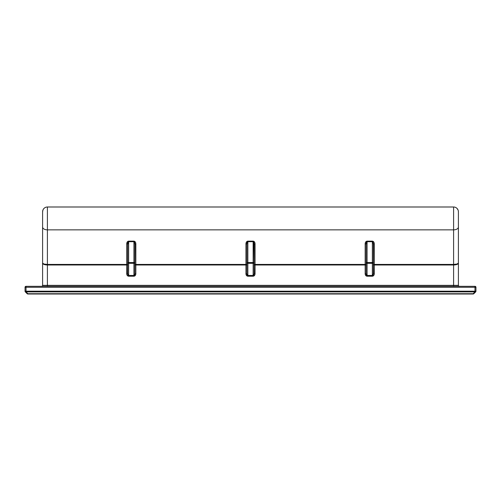 <?xml version="1.0" encoding="UTF-8"?>
<svg xmlns="http://www.w3.org/2000/svg" width="501" height="501" viewBox="0 0 501 501"><rect width="100%" height="100%" fill="white"/><g stroke="black" fill="none" stroke-linecap="round" stroke-linejoin="round"><path stroke-width="0.75" d="M25.62 291.989L26.014 291.2L26.014 291.883L25.332 291.883A0.964 0.964 0 0 1 25.05 291.2L26.014 291.2L25.05 291.2L25.05 287.273A0.964 0.964 0 0 1 26.014 286.315L474.986 286.315L26.014 286.315L26.014 287.273L25.05 287.273L474.986 287.273L474.986 291.2L26.014 291.2L26.014 286.315L25.05 287.273L25.05 291.2A0.964 0.964 0 0 0 25.332 291.883L474.986 291.883L473.151 294.006L27.849 294.006L473.151 293.724L27.849 293.724L26.014 291.883L474.986 291.883L473.151 293.724L27.849 293.724L26.014 291.883A0.964 0.557 135 0 1 25.332 291.883L27.173 293.724A0.964 0.557 -45 0 0 27.849 293.724L27.173 293.724A0.964 0.964 0 0 0 27.849 294.006L27.849 294.006A0.964 0.964 0 0 1 27.173 293.724L27.849 293.724M42.961 209.963L42.598 211.804L42.598 263.125L44.007 264.046L47.401 264.428L47.401 285.351L453.599 285.351L453.599 264.991L374.278 264.991L374.134 274.73L373.721 275.512L372.356 276.214L367.07 276.214L365.711 275.512L365.148 273.803L365.148 264.991L255.065 264.991L254.921 274.73L253.882 276.032L253.143 276.214L247.857 276.214L246.498 275.512L245.935 273.803L245.935 264.991L135.852 264.991L135.852 273.803L135.289 275.512L133.93 276.214L128.644 276.214L127.279 275.512L126.866 274.73L126.722 264.991L47.401 264.991L44.007 264.447L42.598 263.125L42.598 285.351L47.401 285.351L47.401 264.991C44.483 264.879 42.879 264.259 42.598 263.125L42.598 285.351L458.402 285.351L458.402 263.125L458.402 285.351A0.964 0.964 0 0 0 459.367 286.315A0.964 0.964 0 0 1 458.402 285.351L453.599 285.351L453.599 286.315L453.599 229.859L47.401 229.859L47.401 264.428L126.722 264.428L126.722 243.799L127.279 241.914L128.644 241.138L133.93 241.138L135.289 241.914L135.708 242.778L135.852 264.428L245.935 264.428L245.935 243.799L246.498 241.914L247.857 241.138L253.143 241.138L253.882 241.338L254.921 242.778L255.065 264.428L365.148 264.428L365.148 243.799L365.711 241.914L367.07 241.138L372.356 241.138L373.721 241.914L374.134 242.778L374.278 264.428L453.599 264.428L456.993 264.046L458.402 263.125L456.993 264.447L453.599 264.991L374.278 264.991L374.278 264.428L453.599 264.428C456.517 264.353 458.121 263.914 458.402 263.125L458.402 227.047L458.402 263.125C458.121 264.259 456.517 264.879 453.599 264.991L453.599 206.994L47.401 206.994L47.401 229.859L453.599 229.859A4.81 2.812 0 0 0 458.402 227.047L458.402 211.804L458.402 227.047A4.81 2.812 180 0 1 453.599 229.859L453.599 206.994A4.81 4.81 0 0 1 458.402 211.804L458.315 210.865M475.95 291.2L475.95 287.273A0.964 0.964 0 0 0 474.986 286.315L474.986 287.273L474.986 286.315A0.964 0.964 0 0 1 475.95 287.273L474.986 287.273L475.95 287.273L475.95 291.2L26.014 291.2L26.014 287.273L474.986 287.273L474.986 291.2L475.95 291.2A0.964 0.964 0 0 1 475.668 291.883A0.964 0.557 -135 0 1 474.986 291.883L474.986 291.2L474.986 291.883L475.668 291.883A0.964 0.964 0 0 0 475.95 291.2M42.598 211.804L42.598 227.047A4.81 2.812 0 0 0 47.401 229.859L47.401 206.994A4.81 4.81 0 0 0 42.598 211.804A4.81 4.81 0 0 1 47.401 206.994L453.599 206.994A4.81 4.81 0 0 1 458.402 211.804M253.143 262.543L247.857 262.543L247.857 241.701L253.143 241.701L253.143 275.45L247.857 275.45L247.857 263.307L253.143 263.307L254.107 262.543L254.107 244.363A0.964 0.564 180 0 1 255.065 243.799L255.065 264.428L365.148 264.428L365.148 243.799C365.273 242.19 365.912 241.307 367.07 241.138L372.356 241.138C373.521 241.307 374.159 242.19 374.278 243.799L374.278 264.991L373.32 264.991L374.278 264.428A0.964 0.564 0 0 0 373.32 264.991L374.278 264.991L374.278 273.803L373.32 273.803L373.32 262.543L373.32 273.803L374.278 273.803C374.159 275.256 373.521 276.064 372.356 276.214L372.356 275.45L367.07 275.45L367.07 263.307L372.356 263.307L372.356 275.45L373.038 274.968L373.32 273.803L372.356 276.214L367.07 276.214L367.07 263.307L372.356 263.307L373.32 262.543L367.07 262.543L367.07 241.701L372.356 241.701L372.356 263.307L372.356 262.543L373.32 262.543L373.32 244.363L373.32 262.543A0.964 0.764 180 0 1 372.356 263.307L372.356 275.45L367.07 275.45L367.07 276.214C365.912 276.064 365.273 275.256 365.148 273.803L366.112 273.803L366.394 274.968L367.07 275.45L366.112 273.803L365.148 273.803L365.148 264.991L366.112 264.991A0.964 0.564 0 0 0 365.148 264.428L366.112 264.991L365.148 264.991L365.148 264.428L365.148 264.991L255.065 264.991L255.065 264.428L255.065 264.991L254.107 264.991L255.065 264.428A0.964 0.564 0 0 0 254.107 264.991L255.065 264.991L255.065 273.803L254.107 273.803L254.107 262.543L253.143 262.543L254.107 262.543L253.825 242.478L253.143 241.701L253.143 262.543L247.857 262.543L247.857 263.307L253.143 263.307L253.143 262.543M246.893 262.543L246.893 244.363L246.893 262.543L247.857 263.307L247.857 262.543L246.893 262.543L247.857 262.543L247.857 241.138L253.143 241.138C254.301 241.307 254.946 242.19 255.065 243.799A0.964 0.564 0 0 0 254.107 244.363C254.045 242.753 253.725 241.87 253.143 241.701L253.143 241.138L253.143 241.701L247.857 241.701L247.175 242.478L246.893 244.363A0.964 0.564 0 0 0 245.935 243.799C246.054 242.19 246.699 241.307 247.857 241.138L247.857 241.701C247.275 241.87 246.955 242.753 246.893 244.363A0.964 0.564 180 0 0 245.935 243.799L245.935 264.428L246.893 264.991A0.964 0.564 0 0 0 245.935 264.428L245.935 264.991L246.893 264.991L245.935 264.991L245.935 264.428L135.852 264.428L135.852 264.991L135.852 264.428A0.964 0.564 0 0 0 134.888 264.991L135.852 264.991L135.852 273.803C135.727 275.256 135.088 276.064 133.93 276.214L128.644 276.214L128.644 275.45L133.93 275.45L133.93 263.307L128.644 263.307L128.644 275.45L133.93 275.45L133.93 276.214L134.888 273.803L134.888 244.363A0.964 0.564 180 0 1 135.852 243.799L135.852 264.428L134.888 264.991L245.935 264.991L245.935 273.803L246.893 273.803L246.893 262.543L246.893 273.803L247.175 274.968L247.857 275.45L247.857 263.307A0.964 0.764 180 0 1 246.893 262.543M366.112 262.543L366.112 273.803L366.112 262.543L367.07 263.307L367.07 262.543L367.07 263.307A0.964 0.764 180 0 1 366.112 262.543L367.07 262.543L366.112 262.543L366.112 244.363L366.112 262.543M133.93 262.543L133.93 241.701L128.644 241.701L128.644 262.543L133.93 262.543L128.644 262.543L128.644 263.307A0.964 0.764 180 0 1 127.68 262.543L127.68 244.363L127.68 273.803L127.68 262.543L128.644 263.307L133.93 263.307L133.93 275.45L134.606 274.968L134.888 273.803L135.852 273.803L134.888 273.803L134.888 262.543A0.964 0.764 180 0 1 133.93 263.307L133.93 262.543L133.93 263.307L134.888 262.543L133.93 262.543L134.888 262.543L134.888 244.363L134.606 242.478L133.93 241.701L133.93 262.543M42.685 285.47L42.598 285.351A0.964 0.964 0 0 1 41.633 286.315A0.964 0.964 0 0 0 42.598 285.351M44 208.403L43.43 209.099M45.566 207.364L44.746 207.796M47.401 229.859A4.81 2.812 180 0 1 42.598 227.047L42.598 263.125C42.879 263.914 44.483 264.353 47.401 264.428L47.401 229.859M458.039 209.963L457 208.403M475.668 291.883L473.827 293.724A0.964 0.964 0 0 1 473.151 294.006L473.827 293.724L473.151 293.724A0.964 0.557 45 0 0 473.827 293.724L475.668 291.883L474.986 291.883L475.38 291.989M373.32 244.363A0.964 0.564 180 0 1 374.278 243.799A0.964 0.564 0 0 0 373.32 244.363L373.038 242.478L372.356 241.701L372.356 262.543L367.07 262.543L367.07 241.138L366.112 244.363A0.964 0.564 0 0 0 365.148 243.799A0.964 0.564 180 0 1 366.112 244.363C366.168 242.753 366.488 241.87 367.07 241.701L372.356 241.701L372.356 241.138L372.356 241.701C372.938 241.87 373.258 242.753 373.32 244.363M254.107 273.803L254.107 262.543A0.964 0.764 180 0 1 253.143 263.307L253.143 275.45L253.825 274.968L254.107 273.803L255.065 273.803C254.946 275.256 254.301 276.064 253.143 276.214L254.107 273.803M253.143 275.45L253.143 276.214L247.857 276.214L247.857 275.45L253.143 275.45M247.857 276.214C246.699 276.064 246.054 275.256 245.935 273.803L246.893 273.803L247.857 276.214M126.722 273.803L127.68 273.803L128.644 276.214C127.479 276.064 126.841 275.256 126.722 273.803L126.722 264.991L127.68 264.991L47.401 264.991L47.401 264.428L126.722 264.428L126.722 264.991L126.722 264.428L127.68 264.991A0.964 0.564 0 0 0 126.722 264.428L126.722 243.799A0.964 0.564 180 0 1 127.68 244.363A0.964 0.564 0 0 0 126.722 243.799C126.841 242.19 127.479 241.307 128.644 241.138L127.68 244.363C127.742 242.753 128.062 241.87 128.644 241.701L128.644 241.138L133.93 241.138C135.088 241.307 135.727 242.19 135.852 243.799A0.964 0.564 0 0 0 134.888 244.363C134.832 242.753 134.512 241.87 133.93 241.701L133.93 241.138L133.93 241.701L128.644 241.701L128.644 262.543L127.68 262.543L128.644 262.543L128.644 275.45L127.962 274.968L127.68 273.803L126.722 273.803M25.332 291.883L27.173 293.724M47.401 286.315L47.401 285.351L47.401 286.315"/></g></svg>
